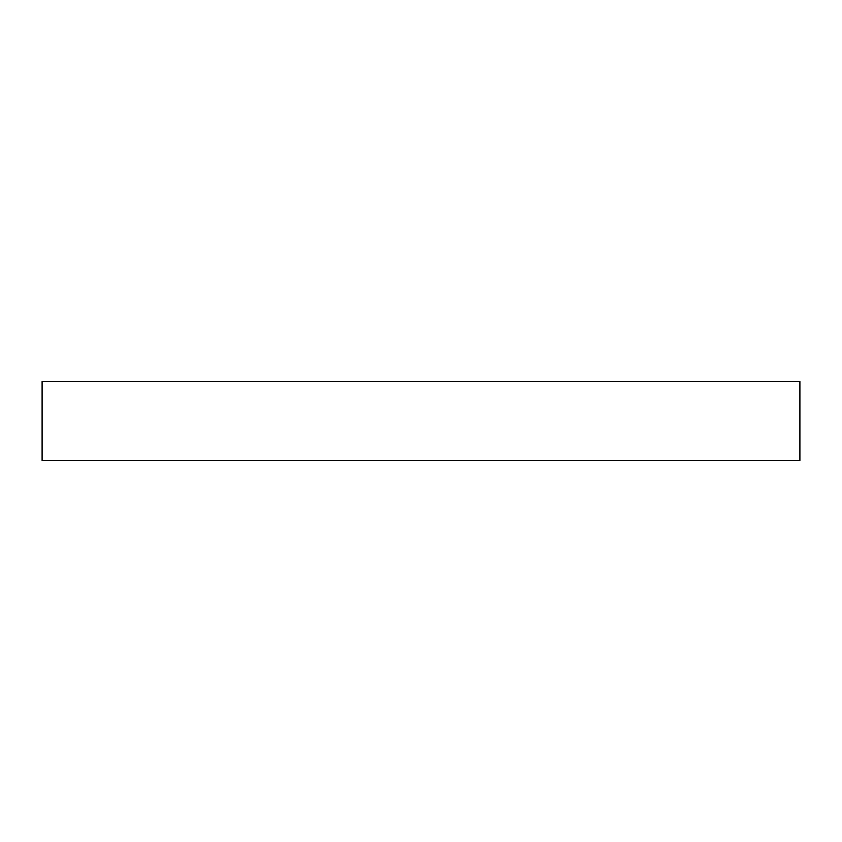 <?xml version="1.0" encoding="UTF-8"?>
<svg xmlns="http://www.w3.org/2000/svg" width="842" height="842" viewBox="0 0 842 842"><rect width="100%" height="100%" fill="white"/><g stroke="black" fill="none" stroke-linecap="round" stroke-linejoin="round"><path stroke-width="1.26" d="M799.9 381.573L42.1 381.573L42.1 460.427L799.9 460.427L799.9 381.573"/></g></svg>
